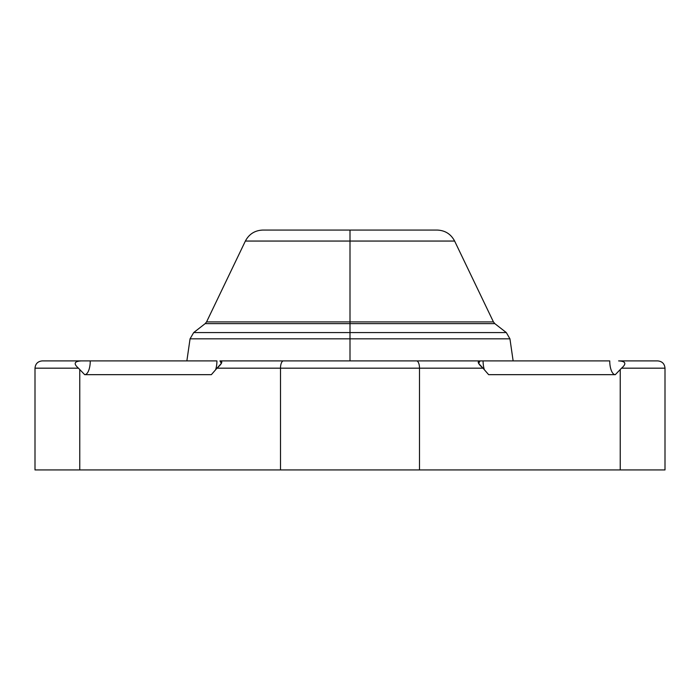 <?xml version="1.0" encoding="UTF-8"?>
<svg xmlns="http://www.w3.org/2000/svg" width="700" height="700" viewBox="0 0 700 700"><rect width="100%" height="100%" fill="white"/><g stroke="black" fill="none" stroke-linecap="round" stroke-linejoin="round"><path stroke-width="1.05" d="M211.356 374.666L84.691 374.666A13.764 5.556 90 0 0 90.256 360.902L216.921 360.902L90.256 360.902A13.764 5.556 -90 0 1 84.691 374.666L78.453 368.174C73.272 363.676 74.261 361.252 81.401 360.902C74.261 361.252 73.272 363.676 78.453 368.174L35 368.174L78.453 368.174L79.765 369.547L79.765 469.936L620.235 469.936L620.235 369.547L615.309 374.666L488.644 374.666L483 368.174L419.501 368.174L419.501 469.936L280.499 469.936L280.499 368.174L419.501 368.174L419.501 469.936L620.235 469.936L620.235 369.547L621.548 368.174L665 368.174L621.548 368.174C626.736 363.676 625.756 361.252 618.599 360.902C625.756 361.252 626.736 363.676 621.548 368.174L615.309 374.666A13.764 5.556 90 0 1 609.744 360.902L483.079 360.902L609.744 360.902A13.764 5.556 -90 0 0 615.309 374.666L488.644 374.666L483 368.174L217 368.174L211.356 374.666L84.691 374.666L79.765 369.547L79.765 469.936L35 469.936L280.499 469.936L280.499 368.174L217 368.174L221.357 363.422L219.94 360.902L483.079 360.902L480.06 360.902L478.642 363.431L483 368.174C477.864 363.598 476.884 361.174 480.06 360.902L416.57 360.902A7.271 2.94 90 0 1 419.501 368.174A7.271 2.94 -90 0 0 416.57 360.902L283.43 360.902A7.271 2.94 90 0 0 280.499 368.174A7.271 2.94 -90 0 1 283.43 360.902L219.94 360.902C223.125 361.165 222.145 363.589 217 368.174L211.356 374.666L139.186 374.666M618.625 360.902L657.729 360.902C662.148 361.331 664.571 363.755 665 368.174L665 469.936L620.235 469.936M79.765 469.936L35 469.936L35 368.174C35.429 363.755 37.852 361.331 42.271 360.902L90.256 360.902M216.921 360.902A13.764 5.556 -90 0 1 215.609 369.775A13.764 5.556 90 0 0 216.921 360.902M484.391 369.775A13.764 5.556 90 0 1 483.079 360.902A13.764 5.556 -90 0 0 484.391 369.775M560.814 374.666L488.644 374.666M186.865 360.902L190.059 338.835L350 338.835L190.059 338.835L193.69 332.57L205.179 323.627L350 323.627L205.179 323.627L206.57 321.904L245.376 241.054C249.095 234.045 254.922 230.379 262.85 230.064L350 230.064L350 241.054L245.376 241.054L350 241.054L350 321.904L206.57 321.904L350 321.904L350 241.054L454.624 241.054L350 241.054L350 230.064L437.15 230.064C445.078 230.379 450.905 234.045 454.624 241.054L493.43 321.904L350 321.904L350 332.57L193.69 332.57L350 332.57L350 323.627L494.821 323.627L506.31 332.57L350 332.57L506.31 332.57L509.941 338.835L350 338.835L350 360.902L350 338.835L509.941 338.835L513.135 360.902M350 338.835L350 332.57L350 338.835M350 323.627L494.821 323.627L493.43 321.904L350 321.904L350 323.627"/></g></svg>
